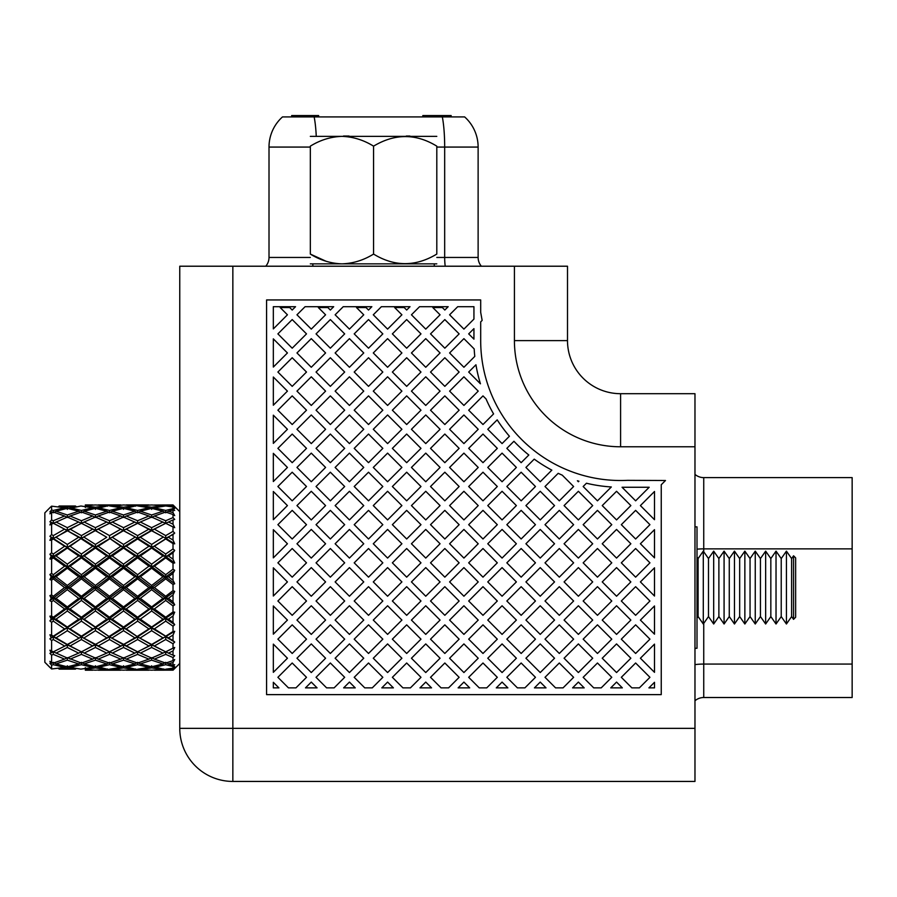 <?xml version="1.0" encoding="UTF-8"?>
<svg xmlns="http://www.w3.org/2000/svg" width="897" height="897" viewBox="0 0 897 897"><rect width="100%" height="100%" fill="white"/><g stroke="black" fill="none" stroke-linecap="round" stroke-linejoin="round"><path stroke-width="1.35" d="M694.973 728.353L694.973 781.433L232.85 781.433A53.091 53.091 0 0 1 179.759 728.353L179.759 266.218L232.85 266.218L232.85 728.353L694.973 728.353L694.973 446.784L620.589 446.784L620.589 393.693L694.973 393.693L694.973 446.784M232.85 266.218L567.498 266.218L567.498 340.613A53.091 53.091 0 0 0 620.589 393.693M266.577 694.626L266.577 299.946L480.691 299.946L480.691 312.347L482.149 320.42L480.691 321.877L480.691 340.613A139.898 139.898 0 0 0 627.496 480.344L665.484 480.512L661.246 484.75L661.246 694.626L266.577 694.626M597.469 500.829L611.328 486.97A146.648 146.648 0 0 1 586.447 483.236L583.162 486.522L597.469 500.829M578.386 481.745L578.924 481.218A146.648 146.648 0 0 1 577.399 480.758L578.386 481.745M540.229 481.745L551.834 470.14A146.648 146.648 0 0 1 534.231 459.129L525.922 467.438L540.229 481.745M521.157 462.673L528.826 455.003A146.648 146.648 0 0 1 513.936 441.268L506.839 448.365L521.157 462.673M502.073 443.589L509.418 436.245A146.648 146.648 0 0 1 497.196 419.852L487.766 429.282L502.073 443.589M468.683 372.042L480.444 383.804A146.648 146.648 0 0 1 475.948 364.776L468.683 372.042M635.625 500.829L649.193 487.262L622.058 487.262L635.625 500.829M640.402 658.23L654.507 672.335L654.507 644.124L640.402 658.23M640.402 620.074L654.507 634.179L654.507 605.968L640.402 620.074M640.402 581.918L654.507 596.023L654.507 567.812L640.402 581.918M640.402 543.761L654.507 557.867L654.507 529.656L640.402 543.761M640.402 505.594L654.507 519.699L654.507 491.489L640.402 505.594M311.281 682.079L305.485 687.876L317.067 687.876L311.281 682.079M349.438 682.079L343.641 687.876L355.234 687.876L349.438 682.079M387.594 682.079L381.808 687.876L393.391 687.876L387.594 682.079M425.75 682.079L419.964 687.876L431.547 687.876L425.75 682.079M463.917 682.079L458.12 687.876L469.703 687.876L463.917 682.079M502.073 682.079L496.276 687.876L507.87 687.876L502.073 682.079M540.229 682.079L534.444 687.876L546.026 687.876L540.229 682.079M578.386 682.079L572.6 687.876L584.182 687.876L578.386 682.079M616.553 682.079L610.756 687.876L622.339 687.876L616.553 682.079M654.507 687.876L648.912 687.876L654.507 682.292L654.507 687.876M287.432 352.958L273.327 338.853L273.327 367.064L287.432 352.958M287.432 391.126L273.327 377.02L273.327 405.231L287.432 391.126M287.432 429.282L273.327 415.176L273.327 443.387L287.432 429.282M287.432 467.438L273.327 453.333L273.327 481.543L287.432 467.438M287.432 505.594L273.327 491.489L273.327 519.699L287.432 505.594M287.432 543.761L273.327 529.656L273.327 557.867L287.432 543.761M287.432 581.918L273.327 567.812L273.327 596.023L287.432 581.918M287.432 620.074L273.327 605.968L273.327 634.179L287.432 620.074M287.432 658.23L273.327 644.124L273.327 672.335L287.432 658.23M273.327 687.876L273.327 682.292L278.911 687.876L273.327 687.876M444.834 310.037L448.175 306.696L419.549 306.696L411.443 314.802L425.75 329.109L440.068 314.802L432.836 307.57L442.378 307.57L444.834 310.037M406.677 310.037L410.019 306.696L381.393 306.696L373.287 314.802L387.594 329.109L401.901 314.802L394.669 307.57L404.211 307.57L406.677 310.037M368.521 310.037L371.851 306.696L343.237 306.696L335.13 314.802L349.438 329.109L363.745 314.802L356.513 307.57L366.054 307.57L368.521 310.037M330.354 310.037L333.695 306.696L305.081 306.696L296.963 314.802L311.281 329.109L325.589 314.802L318.357 307.57L327.898 307.57L330.354 310.037M273.327 306.696L295.539 306.696L292.198 310.037L289.742 307.57L280.2 307.57L287.432 314.802L273.327 328.907L273.327 306.696M468.683 333.886L473.941 339.144L473.941 328.627L468.683 333.886M473.941 306.696L473.941 319.085L463.917 329.109L449.599 314.802L457.717 306.696L473.941 306.696M292.198 319.579L277.891 333.886L292.198 348.193L306.505 333.886L292.198 319.579M292.198 357.735L277.891 372.042L292.198 386.349L306.505 372.042L292.198 357.735M311.281 338.651L296.963 352.958L311.281 367.277L325.589 352.958L311.281 338.651M330.354 319.579L316.047 333.886L330.354 348.193L344.672 333.886L330.354 319.579M292.198 395.891L277.891 410.198L292.198 424.516L306.505 410.198L292.198 395.891M311.281 376.807L296.963 391.126L311.281 405.433L325.589 391.126L311.281 376.807M330.354 357.735L316.047 372.042L330.354 386.349L344.672 372.042L330.354 357.735M349.438 338.651L335.13 352.958L349.438 367.277L363.745 352.958L349.438 338.651M368.521 319.579L354.203 333.886L368.521 348.193L382.828 333.886L368.521 319.579M292.198 434.047L277.891 448.365L292.198 462.673L306.505 448.365L292.198 434.047M311.281 414.975L296.963 429.282L311.281 443.589L325.589 429.282L311.281 414.975M330.354 395.891L316.047 410.198L330.354 424.516L344.672 410.198L330.354 395.891M349.438 376.807L335.13 391.126L349.438 405.433L363.745 391.126L349.438 376.807M368.521 357.735L354.203 372.042L368.521 386.349L382.828 372.042L368.521 357.735M387.594 338.651L373.287 352.958L387.594 367.277L401.901 352.958L387.594 338.651M406.677 319.579L392.37 333.886L406.677 348.193L420.985 333.886L406.677 319.579M292.198 472.214L277.891 486.522L292.198 500.829L306.505 486.522L292.198 472.214M311.281 453.131L296.963 467.438L311.281 481.745L325.589 467.438L311.281 453.131M330.354 434.047L316.047 448.365L330.354 462.673L344.672 448.365L330.354 434.047M349.438 414.975L335.13 429.282L349.438 443.589L363.745 429.282L349.438 414.975M368.521 395.891L354.203 410.198L368.521 424.516L382.828 410.198L368.521 395.891M387.594 376.807L373.287 391.126L387.594 405.433L401.901 391.126L387.594 376.807M406.677 357.735L392.37 372.042L406.677 386.349L420.985 372.042L406.677 357.735M425.75 338.651L411.443 352.958L425.75 367.277L440.068 352.958L425.75 338.651M444.834 319.579L430.526 333.886L444.834 348.193L459.141 333.886L444.834 319.579M292.198 510.371L277.891 524.678L292.198 538.985L306.505 524.678L292.198 510.371M311.281 491.287L296.963 505.594L311.281 519.912L325.589 505.594L311.281 491.287M330.354 472.214L316.047 486.522L330.354 500.829L344.672 486.522L330.354 472.214M349.438 453.131L335.13 467.438L349.438 481.745L363.745 467.438L349.438 453.131M368.521 434.047L354.203 448.365L368.521 462.673L382.828 448.365L368.521 434.047M387.594 414.975L373.287 429.282L387.594 443.589L401.901 429.282L387.594 414.975M406.677 395.891L392.37 410.198L406.677 424.516L420.985 410.198L406.677 395.891M425.75 376.807L411.443 391.126L425.75 405.433L440.068 391.126L425.75 376.807M444.834 357.735L430.526 372.042L444.834 386.349L459.141 372.042L444.834 357.735M463.917 367.277L474.793 356.389A146.648 146.648 0 0 1 474.177 348.911L463.917 338.651L449.599 352.958L463.917 367.277M292.198 548.527L277.891 562.834L292.198 577.152L306.505 562.834L292.198 548.527M311.281 529.443L296.963 543.761L311.281 558.069L325.589 543.761L311.281 529.443M330.354 510.371L316.047 524.678L330.354 538.985L344.672 524.678L330.354 510.371M349.438 491.287L335.13 505.594L349.438 519.912L363.745 505.594L349.438 491.287M368.521 472.214L354.203 486.522L368.521 500.829L382.828 486.522L368.521 472.214M387.594 453.131L373.287 467.438L387.594 481.745L401.901 467.438L387.594 453.131M406.677 434.047L392.37 448.365L406.677 462.673L420.985 448.365L406.677 434.047M425.75 414.975L411.443 429.282L425.75 443.589L440.068 429.282L425.75 414.975M444.834 395.891L430.526 410.198L444.834 424.516L459.141 410.198L444.834 395.891M463.917 376.807L449.599 391.126L463.917 405.433L478.224 391.126L463.917 376.807M292.198 586.683L277.891 601.001L292.198 615.308L306.505 601.001L292.198 586.683M311.281 567.61L296.963 581.918L311.281 596.225L325.589 581.918L311.281 567.61M330.354 548.527L316.047 562.834L330.354 577.152L344.672 562.834L330.354 548.527M349.438 529.443L335.13 543.761L349.438 558.069L363.745 543.761L349.438 529.443M368.521 510.371L354.203 524.678L368.521 538.985L382.828 524.678L368.521 510.371M387.594 491.287L373.287 505.594L387.594 519.912L401.901 505.594L387.594 491.287M406.677 472.214L392.37 486.522L406.677 500.829L420.985 486.522L406.677 472.214M425.75 453.131L411.443 467.438L425.75 481.745L440.068 467.438L425.75 453.131M444.834 434.047L430.526 448.365L444.834 462.673L459.141 448.365L444.834 434.047M463.917 414.975L449.599 429.282L463.917 443.589L478.224 429.282L463.917 414.975M482.99 424.516L493.585 413.921A146.648 146.648 0 0 1 486.039 398.941L482.99 395.891L468.683 410.198L482.99 424.516M292.198 624.85L277.891 639.157L292.198 653.465L306.505 639.157L292.198 624.85M311.281 605.767L296.963 620.074L311.281 634.381L325.589 620.074L311.281 605.767M330.354 586.683L316.047 601.001L330.354 615.308L344.672 601.001L330.354 586.683M349.438 567.61L335.13 581.918L349.438 596.225L363.745 581.918L349.438 567.61M368.521 548.527L354.203 562.834L368.521 577.152L382.828 562.834L368.521 548.527M387.594 529.443L373.287 543.761L387.594 558.069L401.901 543.761L387.594 529.443M406.677 510.371L392.37 524.678L406.677 538.985L420.985 524.678L406.677 510.371M425.75 491.287L411.443 505.594L425.75 519.912L440.068 505.594L425.75 491.287M444.834 472.214L430.526 486.522L444.834 500.829L459.141 486.522L444.834 472.214M463.917 453.131L449.599 467.438L463.917 481.745L478.224 467.438L463.917 453.131M482.99 434.047L468.683 448.365L482.99 462.673L497.308 448.365L482.99 434.047M277.891 677.313L288.453 687.876L295.943 687.876L306.505 677.313L292.198 663.006L277.891 677.313M311.281 643.923L296.963 658.23L311.281 672.548L325.589 658.23L311.281 643.923M330.354 624.85L316.047 639.157L330.354 653.465L344.672 639.157L330.354 624.85M349.438 605.767L335.13 620.074L349.438 634.381L363.745 620.074L349.438 605.767M368.521 586.683L354.203 601.001L368.521 615.308L382.828 601.001L368.521 586.683M387.594 567.61L373.287 581.918L387.594 596.225L401.901 581.918L387.594 567.61M406.677 548.527L392.37 562.834L406.677 577.152L420.985 562.834L406.677 548.527M425.75 529.443L411.443 543.761L425.75 558.069L440.068 543.761L425.75 529.443M444.834 510.371L430.526 524.678L444.834 538.985L459.141 524.678L444.834 510.371M463.917 491.287L449.599 505.594L463.917 519.912L478.224 505.594L463.917 491.287M482.99 472.214L468.683 486.522L482.99 500.829L497.308 486.522L482.99 472.214M502.073 453.131L487.766 467.438L502.073 481.745L516.38 467.438L502.073 453.131M316.047 677.313L326.609 687.876L334.11 687.876L344.672 677.313L330.354 663.006L316.047 677.313M349.438 643.923L335.13 658.23L349.438 672.548L363.745 658.23L349.438 643.923M368.521 624.85L354.203 639.157L368.521 653.465L382.828 639.157L368.521 624.85M387.594 605.767L373.287 620.074L387.594 634.381L401.901 620.074L387.594 605.767M406.677 586.683L392.37 601.001L406.677 615.308L420.985 601.001L406.677 586.683M425.75 567.61L411.443 581.918L425.75 596.225L440.068 581.918L425.75 567.61M444.834 548.527L430.526 562.834L444.834 577.152L459.141 562.834L444.834 548.527M463.917 529.443L449.599 543.761L463.917 558.069L478.224 543.761L463.917 529.443M482.99 510.371L468.683 524.678L482.99 538.985L497.308 524.678L482.99 510.371M502.073 491.287L487.766 505.594L502.073 519.912L516.38 505.594L502.073 491.287M521.157 472.214L506.839 486.522L521.157 500.829L535.464 486.522L521.157 472.214M354.203 677.313L364.765 687.876L372.266 687.876L382.828 677.313L368.521 663.006L354.203 677.313M387.594 643.923L373.287 658.23L387.594 672.548L401.901 658.23L387.594 643.923M406.677 624.85L392.37 639.157L406.677 653.465L420.985 639.157L406.677 624.85M425.75 605.767L411.443 620.074L425.75 634.381L440.068 620.074L425.75 605.767M444.834 586.683L430.526 601.001L444.834 615.308L459.141 601.001L444.834 586.683M463.917 567.61L449.599 581.918L463.917 596.225L478.224 581.918L463.917 567.61M482.99 548.527L468.683 562.834L482.99 577.152L497.308 562.834L482.99 548.527M502.073 529.443L487.766 543.761L502.073 558.069L516.38 543.761L502.073 529.443M521.157 510.371L506.839 524.678L521.157 538.985L535.464 524.678L521.157 510.371M540.229 491.287L525.922 505.594L540.229 519.912L554.537 505.594L540.229 491.287M573.62 486.522L562.262 475.163A146.648 146.648 0 0 1 558.192 473.324L545.006 486.522L559.313 500.829L573.62 486.522M392.37 677.313L402.932 687.876L410.422 687.876L420.985 677.313L406.677 663.006L392.37 677.313M425.75 643.923L411.443 658.23L425.75 672.548L440.068 658.23L425.75 643.923M444.834 624.85L430.526 639.157L444.834 653.465L459.141 639.157L444.834 624.85M463.917 605.767L449.599 620.074L463.917 634.381L478.224 620.074L463.917 605.767M482.99 586.683L468.683 601.001L482.99 615.308L497.308 601.001L482.99 586.683M502.073 567.61L487.766 581.918L502.073 596.225L516.38 581.918L502.073 567.61M521.157 548.527L506.839 562.834L521.157 577.152L535.464 562.834L521.157 548.527M540.229 529.443L525.922 543.761L540.229 558.069L554.537 543.761L540.229 529.443M559.313 510.371L545.006 524.678L559.313 538.985L573.62 524.678L559.313 510.371M578.386 491.287L564.078 505.594L578.386 519.912L592.704 505.594L578.386 491.287M430.526 677.313L441.089 687.876L448.578 687.876L459.141 677.313L444.834 663.006L430.526 677.313M463.917 643.923L449.599 658.23L463.917 672.548L478.224 658.23L463.917 643.923M482.99 624.85L468.683 639.157L482.99 653.465L497.308 639.157L482.99 624.85M502.073 605.767L487.766 620.074L502.073 634.381L516.38 620.074L502.073 605.767M521.157 586.683L506.839 601.001L521.157 615.308L535.464 601.001L521.157 586.683M540.229 567.61L525.922 581.918L540.229 596.225L554.537 581.918L540.229 567.61M559.313 548.527L545.006 562.834L559.313 577.152L573.62 562.834L559.313 548.527M578.386 529.443L564.078 543.761L578.386 558.069L592.704 543.761L578.386 529.443M597.469 510.371L583.162 524.678L597.469 538.985L611.776 524.678L597.469 510.371M616.553 491.287L602.235 505.594L616.553 519.912L630.86 505.594L616.553 491.287M468.683 677.313L479.245 687.876L486.746 687.876L497.308 677.313L482.99 663.006L468.683 677.313M502.073 643.923L487.766 658.23L502.073 672.548L516.38 658.23L502.073 643.923M521.157 624.85L506.839 639.157L521.157 653.465L535.464 639.157L521.157 624.85M540.229 605.767L525.922 620.074L540.229 634.381L554.537 620.074L540.229 605.767M559.313 586.683L545.006 601.001L559.313 615.308L573.62 601.001L559.313 586.683M578.386 567.61L564.078 581.918L578.386 596.225L592.704 581.918L578.386 567.61M597.469 548.527L583.162 562.834L597.469 577.152L611.776 562.834L597.469 548.527M616.553 529.443L602.235 543.761L616.553 558.069L630.86 543.761L616.553 529.443M635.625 510.371L621.318 524.678L635.625 538.985L649.944 524.678L635.625 510.371M506.839 677.313L517.401 687.876L524.902 687.876L535.464 677.313L521.157 663.006L506.839 677.313M540.229 643.923L525.922 658.23L540.229 672.548L554.537 658.23L540.229 643.923M559.313 624.85L545.006 639.157L559.313 653.465L573.62 639.157L559.313 624.85M578.386 605.767L564.078 620.074L578.386 634.381L592.704 620.074L578.386 605.767M597.469 586.683L583.162 601.001L597.469 615.308L611.776 601.001L597.469 586.683M616.553 567.61L602.235 581.918L616.553 596.225L630.86 581.918L616.553 567.61M635.625 548.527L621.318 562.834L635.625 577.152L649.944 562.834L635.625 548.527M545.006 677.313L555.568 687.876L563.058 687.876L573.62 677.313L559.313 663.006L545.006 677.313M578.386 643.923L564.078 658.23L578.386 672.548L592.704 658.23L578.386 643.923M597.469 624.85L583.162 639.157L597.469 653.465L611.776 639.157L597.469 624.85M616.553 605.767L602.235 620.074L616.553 634.381L630.86 620.074L616.553 605.767M635.625 586.683L621.318 601.001L635.625 615.308L649.944 601.001L635.625 586.683M583.162 677.313L593.724 687.876L601.214 687.876L611.776 677.313L597.469 663.006L583.162 677.313M616.553 643.923L602.235 658.23L616.553 672.548L630.86 658.23L616.553 643.923M635.625 624.85L621.318 639.157L635.625 653.465L649.944 639.157L635.625 624.85M621.318 677.313L631.88 687.876L639.37 687.876L649.944 677.313L635.625 663.006L621.318 677.313M795.639 617.248L793.553 619.334L793.553 555.804L795.639 557.889L795.639 617.248M793.553 619.334L791.614 616.575L786.422 623.998L781.231 616.575L776.028 623.998L770.837 616.575L765.646 623.998L760.443 616.575L755.252 623.998L750.049 616.575L744.858 623.998L739.666 616.575L734.464 623.998L729.272 616.575L724.081 623.998L718.878 616.575L713.687 623.998L708.484 616.575L703.293 623.998L698.101 616.575L697.003 618.145M698.101 616.575L698.101 558.562L697.003 556.992M698.101 558.562L703.293 551.139L708.484 558.562L713.687 551.139L718.878 558.562L724.081 551.139L729.272 558.562L734.464 551.139L739.666 558.562L744.858 551.139L750.049 558.562L755.252 551.139L760.443 558.562L765.646 551.139L770.837 558.562L776.028 551.139L781.231 558.562L786.422 551.139L791.614 558.562L793.553 555.804M165.71 669.745L154.374 670.205L173.02 670.149L165.71 669.745L152.95 666.527M137.611 669.745L126.275 670.205L148.913 670.205L137.611 669.745L124.84 666.527M109.512 669.745L98.165 670.205L120.792 670.205L109.512 669.745L96.741 666.527M85.327 670.003L92.683 670.205L85.327 670.205L85.327 667.648M173.02 670.149L174.702 668.422L173.02 669.88L174.702 666.662L173.02 668.13L173.02 666.527L174.702 664.677L173.02 665.182L173.02 662.502L174.702 659.508L173.02 660.629L173.02 657.535L174.702 655.673L173.02 655.191L173.02 650.942L174.702 647.455L173.02 648.15L173.02 643.766L174.702 642.039L173.02 640.604L174.702 642.039L173.02 640.604L173.02 635.054L174.702 631.309L173.02 631.533L173.02 626.173L174.702 624.682L173.02 622.395L174.702 624.682L173.02 622.395L173.02 615.936L174.702 612.191L173.02 611.933L173.02 605.946L174.702 604.802L173.02 605.946L174.702 604.802L173.02 601.809L173.02 594.879L174.702 591.392L173.02 590.663L173.02 584.474L174.702 583.745L173.02 580.258L173.02 573.329L174.702 570.335L173.02 569.191L174.702 570.335L173.02 573.329L174.702 570.335L173.02 569.191L173.02 563.204L174.702 562.946L173.02 559.201L173.02 552.743L174.702 550.455L173.02 548.964L174.702 550.455L173.02 552.743L174.702 550.455L173.02 548.964L173.02 543.593L174.702 543.829L173.02 540.084L174.702 543.829L173.02 540.084L173.02 534.534L174.702 533.098L173.02 531.372L174.702 533.098L173.02 531.372L173.02 526.988L174.702 527.683L173.02 524.196L174.702 527.683L173.02 524.196L173.02 519.935L174.702 519.453L173.02 517.603L173.02 514.508L174.702 515.629L173.02 512.635L173.02 509.956L174.702 510.46L173.02 508.61L173.02 507.007L174.702 508.476L173.02 505.258L174.702 506.715L173.02 504.933L179.759 511.682L179.759 663.455L173.02 670.205M173.02 643.766L165.71 639.527L154.374 645.997L151.638 644.808L137.611 636.848L109.512 618.549L53.304 577.006L53.304 578.879L51.6 580.18L51.6 594.946L49.907 595.597L51.196 598.299L53.304 598.131L53.304 600.441L51.6 601.741L51.6 616.004L49.907 616.172L51.196 619.042L53.304 618.549L53.304 621.128L51.6 622.327L51.6 635.11L49.907 634.796L51.196 637.632L53.304 636.848L53.304 639.527L51.6 640.548L51.6 650.987L49.907 650.202L51.196 652.803L53.304 651.783L53.304 654.384L51.6 655.158L51.6 662.535L49.907 661.336L51.196 663.545L53.304 662.356L53.304 664.699L51.6 665.159L51.6 668.983L44.85 662.289L44.85 512.849L50.142 507.478L44.85 512.849M51.6 559.134L53.304 557.9L64.573 566.186L53.304 574.697L51.6 573.396L51.6 559.134L49.907 558.966L51.196 556.095L49.907 554.245L51.6 552.81L51.6 540.028L49.907 540.342L51.196 537.505L49.907 536.283L51.6 534.59L51.6 524.151L49.907 524.936L51.196 522.334L49.907 521.819L51.6 519.98L51.6 512.602L49.907 513.802L51.196 511.593L49.907 511.839L51.6 509.978L51.6 506.155L50.142 507.478M80.125 651.188L67.32 644.483L81.414 636.848L81.414 639.527L92.683 645.997L81.414 651.816L67.32 644.808L54.582 651.188L67.32 644.808L53.304 636.848L53.304 636.186L64.573 628.887L67.32 628.046L67.32 627.048L78.667 619.188L81.414 618.549L81.414 617.226L92.683 608.951L95.418 608.514L95.418 606.91L106.765 598.355L109.512 598.131L109.512 596.258L120.792 587.569L109.512 578.879L98.165 587.569L95.418 587.569L81.414 577.006L81.414 578.879L92.683 587.569L95.418 587.569L95.418 585.461L84.15 576.782L81.414 577.006L81.414 574.697L70.067 566.186L67.32 566.612L67.32 568.227L78.667 576.782L81.414 577.006L67.32 587.569L67.32 589.677L78.667 598.355L81.414 598.131L81.414 596.258L70.067 587.569L64.573 587.569L53.304 578.879M51.6 580.18L49.907 579.54L51.196 576.838L49.907 574.472L51.6 573.396M51.196 576.838L53.304 577.006L49.907 574.472M53.304 600.441L64.573 608.951L67.32 608.514L53.304 598.131L67.32 587.569L67.32 585.461L56.029 576.782L53.304 577.006L53.304 574.697M67.32 548.089L78.667 555.949L67.32 564.146L56.029 555.949L67.32 548.089L67.32 547.092L70.067 546.251L81.414 538.29L97.493 529.443M120.792 587.569L123.528 587.569L109.512 577.006L109.512 574.697L98.165 566.186L95.418 566.612L95.418 568.227L106.765 576.782L109.512 577.006L81.414 556.589L81.414 557.9L92.683 566.186L95.418 566.612L81.414 577.006L53.304 556.589L56.029 555.949M64.573 566.186L67.32 566.612L67.32 564.146M53.304 557.9L53.304 556.589L49.907 558.966M81.414 538.951L92.683 546.251L81.414 554.01L70.067 546.251M78.667 555.949L81.414 556.589L49.907 536.283M92.683 645.997L95.418 644.808L81.414 636.848L81.414 636.186L92.683 628.887L95.418 628.046L95.418 627.048L106.765 619.188L109.512 618.549L109.512 617.226L120.792 608.951L123.528 608.514L123.528 606.91L134.864 598.355L137.611 598.131L123.528 587.569L123.528 585.461L134.864 576.782L137.611 577.006L123.528 566.612L123.528 564.146L112.26 555.949L109.512 556.589L109.512 557.9L120.792 566.186L123.528 566.612L95.418 547.092L95.418 548.089L106.765 555.949L109.512 556.589L95.418 566.612L95.418 564.146L84.15 555.949L81.414 556.589L81.414 554.01M51.6 665.159L49.907 663.298L51.196 663.545M51.6 655.158L49.907 653.308L51.196 652.803M51.6 640.548L49.907 638.855L51.196 637.632M51.6 622.327L49.907 620.892L51.196 619.042M51.6 601.741L49.907 600.665L51.196 598.299M95.418 530.654L106.765 537.269L95.418 544.434L84.15 537.269M92.683 546.251L95.418 547.092L81.414 538.29L57.116 525.149L53.304 523.321L49.907 524.936M174.702 624.682L165.71 618.549L165.71 617.226L154.374 608.951L151.638 608.514L151.638 610.992L162.962 619.188L165.71 618.549L151.638 608.514L151.638 606.91L140.358 598.355L137.611 598.131L137.611 600.441L148.913 608.951L151.638 608.514L137.611 598.131L137.611 596.258L148.913 587.569L151.638 587.569L137.611 577.006L137.611 574.697L148.913 566.186L151.638 566.612L137.611 556.589L137.611 554.01L126.275 546.251L123.528 547.092L123.528 548.089L134.864 555.949L137.611 556.589L109.512 538.29L120.792 546.251L123.528 547.092L109.512 556.589L109.512 554.01L98.165 546.251L95.418 547.092L95.418 544.434M120.792 529.14L137.611 538.29L110.802 523.938L120.792 529.14L109.512 535.61L98.165 529.14L108.223 523.938L95.418 530.329L81.414 523.321L81.414 520.742L70.067 516.01L67.32 517.468L67.32 514.979L56.029 511.223L53.304 512.781L53.304 510.438L51.6 509.978M110.802 523.938L109.512 523.321L108.223 523.938M106.765 537.269L93.927 529.69M174.702 604.802L165.71 598.131L165.71 596.258L154.374 587.569L151.638 587.569L151.638 589.677L162.962 598.355L165.71 598.131L151.638 587.569L151.638 585.461L162.962 576.782L165.71 577.006L151.638 566.612L151.638 564.146L162.962 555.949L165.71 556.589L151.638 547.092L151.638 544.434L140.358 537.269L137.611 538.29L137.611 538.951L148.913 546.251L151.638 547.092L137.611 538.29L123.528 547.092L123.528 544.434L112.26 537.269L109.512 538.29L109.512 535.61M134.864 522.009L123.528 527.66L112.26 522.009L123.528 517.087L137.611 523.343L137.611 520.742L126.275 516.01L137.611 512.052L148.913 516.01L137.611 520.742M174.702 543.829L165.71 538.29L165.71 535.61L154.374 529.14L151.638 530.654L165.71 538.29L138.9 523.938L151.638 530.329L137.611 538.29L137.611 535.61L126.275 529.14L123.528 530.329L123.528 527.66M150.337 508.61L148.913 507.747L137.611 510.438L137.611 512.781L134.864 511.223L123.528 514.979L123.528 517.468L120.792 516.01L109.512 520.742L109.512 523.343L112.26 522.009M138.9 523.938L137.611 523.321L126.275 529.14M140.358 522.009L151.638 517.087L165.71 523.343L151.638 530.329L151.638 527.66L140.358 522.009L137.611 523.343M123.528 517.468L126.275 516.01M162.962 511.223L151.638 514.979L140.358 511.223L151.638 508.319L162.962 511.223L165.71 512.781L165.71 510.438L154.374 507.747L165.71 505.942L173.02 507.007M148.913 516.01L151.638 517.468L151.638 514.979M174.702 527.683L165.71 523.321L165.71 520.742L154.374 516.01L151.638 517.468M137.611 512.781L140.358 511.223M173.02 508.61L165.71 510.438M173.02 514.508L165.71 512.052L154.374 516.01M173.02 512.635L168.468 511.223L165.71 512.781M152.95 508.61L154.374 507.747M64.573 587.569L53.304 596.258L51.6 594.946M148.913 645.997L151.638 644.483L137.611 636.848L126.275 628.887L123.528 628.046L123.528 627.048L112.26 619.188L109.512 618.549L109.512 621.128L120.792 628.887L123.528 628.046L123.528 630.703L134.864 637.868L137.611 636.848L137.611 639.527L148.913 645.997L137.611 651.816L109.512 636.848L109.512 639.527L120.792 645.997L123.528 644.808L109.512 636.848L98.165 628.887L95.418 628.046L95.418 630.703L106.765 637.868L109.512 636.848L67.32 608.514L67.32 606.91L56.029 598.355L53.304 598.131L49.907 595.597M49.907 600.665L53.304 598.131L53.304 596.258M67.32 568.227L56.029 576.782M78.667 576.782L67.32 585.461M81.414 557.9L70.067 566.186M92.683 566.186L81.414 574.697M95.418 548.089L84.15 555.949M106.765 555.949L95.418 564.146M109.512 538.951L98.165 546.251M120.792 546.251L109.512 554.01M123.528 530.654L112.26 537.269M134.864 537.269L123.528 544.434M148.913 529.14L137.611 535.61M162.962 522.009L151.638 527.66M173.02 517.603L165.71 520.742M173.02 526.988L166.999 523.938M173.02 524.196L168.468 522.009L165.71 523.343M53.304 636.186L51.6 635.11M64.573 628.887L53.304 621.128M78.667 619.188L67.32 610.992L56.029 619.188L53.304 618.549L49.907 616.172M67.32 627.048L56.029 619.188M64.573 608.951L53.304 617.226L51.6 616.004M120.792 645.997L109.512 651.816L81.414 636.848L53.304 618.549L53.304 617.226M92.683 608.951L81.414 600.441L70.067 608.951L67.32 608.514L67.32 610.992M81.414 617.226L70.067 608.951M67.32 589.677L56.029 598.355M78.667 598.355L67.32 606.91M106.765 598.355L95.418 589.677L84.15 598.355L81.414 598.131L81.414 600.441M95.418 606.91L84.15 598.355M81.414 578.879L70.067 587.569M92.683 587.569L81.414 596.258M109.512 596.258L98.165 587.569M95.418 568.227L84.15 576.782M106.765 576.782L95.418 585.461M134.864 598.355L123.528 589.677L112.26 598.355L109.512 598.131L95.418 587.569L95.418 589.677M134.864 576.782L123.528 568.227L112.26 576.782L109.512 577.006L109.512 578.879M123.528 585.461L112.26 576.782M109.512 557.9L98.165 566.186M120.792 566.186L109.512 574.697M148.913 566.186L137.611 557.9L126.275 566.186L123.528 566.612L123.528 568.227M137.611 574.697L126.275 566.186M123.528 548.089L112.26 555.949M134.864 555.949L123.528 564.146M162.962 555.949L151.638 548.089L140.358 555.949L137.611 556.589L137.611 557.9M151.638 564.146L140.358 555.949M137.611 538.951L126.275 546.251M148.913 546.251L137.611 554.01M173.02 543.593L165.71 538.951L154.374 546.251L151.638 547.092L151.638 548.089M173.02 548.964L165.71 554.01L154.374 546.251M151.638 530.654L140.358 537.269M162.962 537.269L151.638 544.434M174.702 562.946L165.71 556.589L165.71 554.01M173.02 534.534L165.71 538.29L165.71 538.951M173.02 540.084L168.468 537.269M164.42 523.938L154.374 529.14M173.02 531.372L165.71 535.61M54.582 651.188L53.304 651.816L49.907 650.202M64.573 645.997L53.304 639.527M78.667 637.868L67.32 630.703L56.029 637.868L49.907 634.796M67.32 644.483L56.029 637.868M92.683 628.887L81.414 621.128L70.067 628.887L67.32 628.046L67.32 630.703M81.414 636.186L70.067 628.887M106.765 619.188L95.418 610.992L84.15 619.188L81.414 618.549L81.414 621.128M95.418 627.048L84.15 619.188M120.792 608.951L109.512 600.441L98.165 608.951L95.418 608.514L95.418 610.992M109.512 617.226L98.165 608.951M123.528 606.91L112.26 598.355M173.02 640.604L151.638 628.046L151.638 630.703L162.962 637.868L165.71 636.848L165.71 636.186L154.374 628.887L151.638 628.046L137.611 618.549L137.611 621.128L148.913 628.887L151.638 628.046L151.638 627.048L140.358 619.188L137.611 618.549L123.528 608.514L123.528 610.992L134.864 619.188L137.611 618.549L137.611 617.226L126.275 608.951L123.528 608.514L109.512 598.131L109.512 600.441M148.913 587.569L137.611 578.879L126.275 587.569L123.528 587.569L123.528 589.677M137.611 596.258L126.275 587.569M162.962 576.782L151.638 568.227L140.358 576.782L137.611 577.006L137.611 578.879M151.638 585.461L140.358 576.782M173.02 563.204L165.71 557.9L154.374 566.186L151.638 566.612L151.638 568.227M173.02 569.191L165.71 574.697L154.374 566.186M174.702 583.745L165.71 577.006L165.71 574.697M173.02 552.743L168.468 555.949L165.71 556.589L165.71 557.9M173.02 559.201L168.468 555.949M173.02 580.258L168.468 576.782L165.71 577.006L109.512 618.549L81.414 636.848L67.32 644.808L67.32 647.477L78.667 653.128L81.414 651.783L81.414 654.384L92.683 659.127L81.414 663.085L67.32 657.669L64.573 659.127L53.304 654.384M78.667 653.128L67.32 658.05L53.304 651.783M174.702 570.335L165.71 577.006L165.71 578.879L154.374 587.569M173.02 584.474L165.71 578.879M64.573 659.127L53.304 663.085L51.6 662.535M67.32 647.477L56.029 653.128M67.32 657.669L67.32 660.158L56.029 663.915L53.304 662.356M92.683 659.127L95.418 657.669L95.418 660.158L106.765 663.915L95.418 666.819L84.15 663.915L81.414 662.356L78.667 663.915L67.32 660.158M81.414 639.527L70.067 645.997M108.223 651.188L95.418 644.808L95.418 647.477L106.765 653.128L95.418 658.05L81.414 651.783M95.418 630.703L84.15 637.868M106.765 637.868L95.418 644.483M106.765 653.128L109.512 651.783L109.512 654.384L98.165 659.127L95.418 657.669M109.512 621.128L98.165 628.887M120.792 628.887L109.512 636.186M123.528 610.992L112.26 619.188M134.864 619.188L123.528 627.048M137.611 600.441L126.275 608.951M148.913 608.951L137.611 617.226M151.638 589.677L140.358 598.355M162.962 598.355L151.638 606.91M78.667 663.915L67.32 666.819L56.029 663.915M66.008 666.527L64.573 667.39L53.304 664.699M173.02 590.663L165.71 596.258M173.02 601.809L168.468 598.355L165.71 598.131L165.71 600.441L154.374 608.951M173.02 605.946L165.71 600.441M81.414 654.384L70.067 659.127M81.414 662.356L81.414 664.699L70.067 667.39L68.632 666.527M94.107 666.527L92.683 667.39L81.414 664.699M95.418 647.477L84.15 653.128M106.765 663.915L109.512 662.356L109.512 664.699L98.165 667.39M109.512 654.384L120.792 659.127L109.512 663.085L98.165 659.127M109.512 639.527L98.165 645.997M120.792 659.127L123.528 657.669L123.528 660.158L112.26 663.915L109.512 662.356M136.322 651.188L123.528 644.808L123.528 647.477L134.864 653.128L123.528 658.05L109.512 651.783M123.528 630.703L112.26 637.868M134.864 637.868L123.528 644.483M134.864 653.128L137.611 651.783L137.611 654.384L126.275 659.127L123.528 657.669M137.611 621.128L126.275 628.887M148.913 628.887L137.611 636.186M67.32 665.753L67.32 667.906L59.247 669.128L58.383 668.489L59.247 669.128L75.415 669.128L76.29 668.489M51.6 668.983L64.573 667.39M53.304 510.438L64.573 507.747L51.6 506.155M59.247 506.009L58.383 506.648L59.247 506.009L75.415 506.009L67.32 507.231L58.641 506.457M76.29 506.648L75.415 506.009M67.32 514.979L78.667 511.223L81.414 512.781L81.414 510.438L92.683 507.747L80.909 506.009L68.632 508.61M70.067 667.39L80.909 669.128L92.683 667.39M151.638 610.992L140.358 619.188M162.962 619.188L151.638 627.048M173.02 611.933L165.71 617.226M76.01 668.702L67.32 667.906M173.02 622.395L168.468 619.188L165.71 618.549L165.71 621.128L154.374 628.887M173.02 626.173L165.71 621.128M44.85 662.289L50.142 667.66M95.418 660.158L84.15 663.915M95.418 665.753L95.418 667.906L85.327 669.375M107.629 668.96L106.765 669.498L95.418 667.906M122.216 666.527L120.792 667.39L109.512 664.699M123.528 660.158L134.864 663.915L123.528 666.819L112.26 663.915M123.528 647.477L112.26 653.128M134.864 663.915L137.611 662.356L137.611 664.699L126.275 667.39M137.611 654.384L148.913 659.127L137.611 663.085L126.275 659.127M137.611 639.527L126.275 645.997M148.913 659.127L151.638 657.669L151.638 660.158L140.358 663.915L137.611 662.356M173.02 648.15L165.71 651.816L151.638 644.808L151.638 647.477L162.962 653.128L151.638 658.05L137.611 651.783M85.327 507.489L85.327 504.933L92.683 504.933L85.327 505.134M151.638 630.703L140.358 637.868M162.962 637.868L151.638 644.483M162.962 653.128L165.71 651.783L165.71 654.384L154.374 659.127L151.638 657.669M164.42 651.188L154.374 645.997M173.02 631.533L165.71 636.186M174.702 642.039L165.71 636.848L165.71 639.527M106.765 669.498L95.418 670.171L85.327 669.611M112.26 669.498L123.528 670.171L134.864 669.498L123.528 667.906L112.26 669.498L111.396 668.96M120.792 667.39L109.512 669.196M137.611 664.699L148.913 667.39L137.611 669.196M123.528 665.753L123.528 667.906M134.864 669.498L135.727 668.96M151.638 660.158L162.962 663.915L151.638 666.819L140.358 663.915M148.913 667.39L150.337 666.527M173.02 660.629L165.71 663.085L154.374 659.127M173.02 657.535L165.71 654.384M151.638 647.477L140.358 653.128M162.962 663.915L165.71 662.356L165.71 664.699L154.374 667.39M173.02 650.942L168.468 653.128L165.71 651.783M173.02 655.191L168.468 653.128M140.358 669.498L151.638 670.171L162.962 669.498L151.638 667.906L140.358 669.498L139.495 668.96M173.02 668.13L165.71 669.196M173.02 666.527L165.71 664.699M151.638 665.753L151.638 667.906M162.962 669.498L163.826 668.96M173.02 662.502L168.468 663.915L165.71 662.356M173.02 665.182L168.468 663.915M173.02 669.88L167.593 668.96M174.702 612.191L137.611 636.848L118.438 647.466M109.512 505.392L98.165 504.933L120.792 504.933L109.512 505.392L96.741 508.61M95.418 509.384L95.418 507.231L106.765 505.639L95.418 504.966L85.327 505.527M95.418 507.231L85.327 505.762M81.414 510.438L70.067 507.747M78.667 511.223L67.32 508.319L56.029 511.223M82.692 523.938L92.683 529.14L81.414 535.61L81.414 538.29L78.667 537.269L67.32 544.434L56.029 537.269L53.304 538.29L53.304 535.61L64.573 529.14L67.32 530.329L67.32 527.66L78.667 522.009L67.32 517.087L53.304 523.343L53.304 520.742L64.573 516.01L53.304 512.052L51.6 512.602M53.304 520.742L51.6 519.98M64.573 516.01L67.32 517.468M51.196 511.593L53.304 512.781M67.32 509.384L67.32 507.231M64.573 507.747L66.008 508.61M106.765 505.639L107.629 506.177M123.528 509.384L123.528 507.231L134.864 505.639L123.528 504.966L111.396 506.177M123.528 507.231L112.26 505.639M137.611 505.392L126.275 504.933L148.913 504.933L137.611 505.392L124.84 508.61M109.512 505.942L120.792 507.747L109.512 510.438L98.165 507.747M81.414 520.742L92.683 516.01L95.418 517.468L95.418 514.979L106.765 511.223L95.418 508.319L84.15 511.223L81.414 512.781M95.418 514.979L84.15 511.223M92.683 516.01L81.414 512.052L70.067 516.01M67.32 527.66L56.029 522.009M53.304 535.61L51.6 534.59M64.573 529.14L54.582 523.938M51.196 522.334L53.304 523.343M78.667 522.009L81.414 523.343L67.32 530.329L56.029 537.269M106.765 511.223L109.512 512.781L109.512 510.438M92.683 507.747L94.107 508.61M120.792 507.747L122.216 508.61M134.864 505.639L135.727 506.177M173.02 504.989L154.217 505.033L173.02 504.933M67.32 544.434L67.32 547.092L64.573 546.251L53.304 538.951L51.6 540.028M51.196 537.505L53.304 538.951M81.414 535.61L70.067 529.14M78.667 537.269L67.32 530.654M109.512 523.343L106.765 522.009L95.418 527.66L84.15 522.009L81.414 523.343M95.418 527.66L95.418 530.329L81.414 538.29L53.304 556.589L51.196 556.095M109.512 520.742L98.165 516.01L95.418 517.468M106.765 522.009L95.418 517.087L84.15 522.009M123.528 514.979L112.26 511.223L109.512 512.781M120.792 516.01L109.512 512.052L98.165 516.01M137.611 510.438L126.275 507.747M134.864 511.223L123.528 508.319L112.26 511.223M163.826 506.177L162.962 505.639L151.638 507.231L140.358 505.639L139.495 506.177M151.638 507.231L151.638 509.384M148.913 507.747L137.611 505.942M162.962 505.639L151.638 504.966L140.358 505.639M173.02 506.177L168.468 505.639L173.02 505.258M167.593 506.177L168.468 505.639M173.02 519.935L168.468 522.009M173.02 509.956L168.468 511.223M173.02 573.329L168.468 576.782M173.02 594.879L168.468 598.355M173.02 635.054L168.468 637.868M173.02 615.936L168.468 619.188M64.573 546.251L53.304 554.01L51.6 552.81M53.304 554.01L53.304 556.589L49.907 554.245M173.02 668.96L168.468 669.498M791.614 616.575L791.614 558.562M786.422 623.998L786.422 551.139M781.231 616.575L781.231 558.562M776.028 623.998L776.028 551.139M770.837 616.575L770.837 558.562M765.646 623.998L765.646 551.139M760.443 616.575L760.443 558.562M755.252 623.998L755.252 551.139M750.049 616.575L750.049 558.562M744.858 623.998L744.858 551.139M739.666 616.575L739.666 558.562M734.464 623.998L734.464 551.139M729.272 616.575L729.272 558.562M724.081 623.998L724.081 551.139M718.878 616.575L718.878 558.562M713.687 623.998L713.687 551.139M708.484 616.575L708.484 558.562M703.293 623.998L703.293 551.139M80.125 523.938L49.907 540.342M151.638 530.329L149.104 528.983M174.702 647.455L166.999 651.188M174.702 631.309L151.638 644.808L138.9 651.188M123.528 644.808L110.802 651.188M174.702 591.392L123.528 628.046L109.512 636.848L82.692 651.188M174.702 550.455L81.414 618.549L49.907 638.855M174.702 533.098L137.611 556.589L49.907 620.892M136.322 523.938L123.528 530.329L95.418 547.092L49.907 579.54M343.495 136.03L349.034 136.03M409.895 136.03L406.285 136.03M436.805 263.864L310.328 263.864M310.328 254.075C320.24 260.208 330.78 263.471 341.948 263.864C353.115 263.471 363.655 260.208 373.567 254.075C394.467 266.835 415.546 266.835 436.805 254.075C436.805 266.835 436.805 266.835 436.805 254.075C436.805 266.835 436.805 266.835 436.805 254.075L436.805 146.155C415.905 133.395 394.826 133.395 373.567 146.155C363.655 140.022 353.115 136.759 341.948 136.366C330.78 136.759 320.24 140.022 310.328 146.155C310.328 133.395 310.328 133.395 310.328 146.155C310.328 133.395 310.328 133.395 310.328 146.155L310.328 254.075C310.328 266.835 310.328 266.835 310.328 254.075C310.328 266.835 310.328 266.835 310.328 254.075L326.104 261.274M404.906 263.864L400.163 263.595M310.328 136.366L436.805 136.366M436.805 146.155C436.805 133.395 436.805 133.395 436.805 146.155M373.567 146.155L373.567 254.075M694.973 648.284L697.003 648.284L697.003 526.853L694.973 526.853M694.973 700.759A13.489 13.489 0 0 1 703.741 697.518L852.15 697.518L852.15 477.619L803.656 477.619M852.15 477.619L703.741 477.619A13.489 13.489 0 0 1 694.973 474.378A13.489 13.489 0 0 0 703.741 477.619L736.202 477.619M310.328 257.45L269.01 257.45A13.489 13.489 0 0 1 265.77 266.218A13.489 13.489 0 0 0 269.01 257.45L269.01 147.074A40.477 40.477 0 0 1 282.499 116.913L314.163 116.913L294.429 116.913L294.429 115.567L291.671 115.567L291.671 116.913M451.169 116.913L451.169 115.567L449.823 115.567L449.823 116.913L314.163 116.913A40.477 7.03 -90 0 1 316.249 136.03M436.805 257.45L478.123 257.45A13.489 13.489 0 0 0 481.364 266.218A13.489 13.489 0 0 1 478.123 257.45L478.123 147.074A40.477 40.477 0 0 0 464.635 116.913L442.333 116.913A40.477 7.03 -90 0 1 444.677 147.074L436.805 147.074M269.01 147.074A40.477 40.477 0 0 1 282.499 116.913A40.477 40.477 0 0 0 269.01 147.074L310.328 147.074M478.09 145.527A40.477 40.477 0 0 1 478.123 147.074A40.477 40.477 0 0 0 464.635 116.913A40.477 40.477 0 0 1 478.123 147.074L444.677 147.074L444.677 257.45A13.489 2.343 90 0 0 445.237 266.218M294.429 115.567L318.648 115.567L318.648 116.913M449.823 115.567L422.812 115.567L422.812 116.913M431.076 115.567L431.076 116.913M439.07 115.567L439.07 116.913M567.498 340.613L514.418 340.613A106.171 106.171 0 0 0 620.589 446.784M514.418 340.613L514.418 266.218M232.85 781.433L232.85 728.353L179.759 728.353M694.973 474.378A13.489 13.489 0 0 0 703.741 477.619L703.741 548.863L852.15 548.863M694.973 664.643A13.489 2.343 180 0 1 703.741 664.072L703.741 697.518M697.003 549.177A13.489 2.343 180 0 1 703.741 548.863L703.741 551.79M703.741 623.348L703.741 664.072L852.15 664.072M269.01 257.45A13.489 13.489 0 0 1 265.77 266.218M434.271 266.218L434.271 264.2M312.851 266.218L312.851 264.2M273.933 127.722A40.477 40.477 0 0 0 269.033 145.527"/></g></svg>
